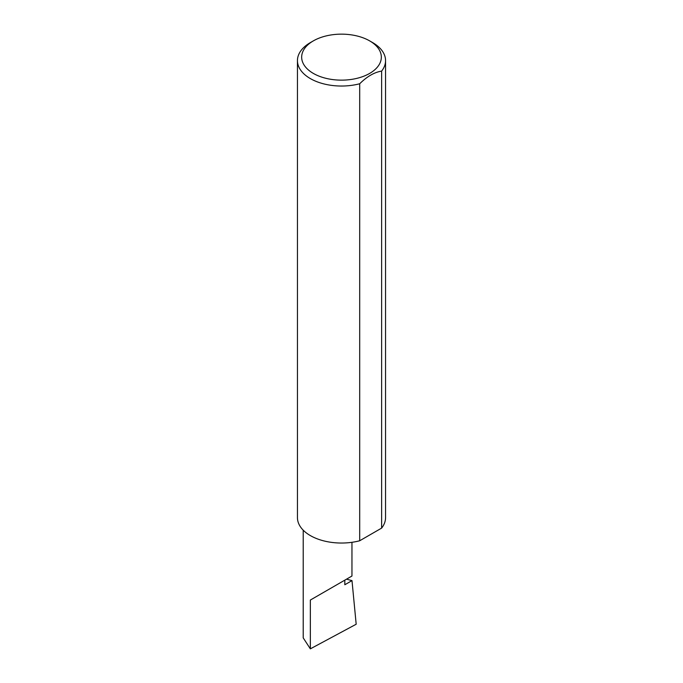<?xml version="1.0" encoding="UTF-8"?>
<svg xmlns="http://www.w3.org/2000/svg" width="683" height="683" viewBox="0 0 683 683"><rect width="100%" height="100%" fill="white"/><g stroke="black" fill="none" stroke-linecap="round" stroke-linejoin="round"><path stroke-width="1.02" d="M346.512 579.167L351.993 580.61L344.821 584.75L344.821 580.149L351.958 576.025L351.958 542.311M344.821 580.149C350.558 576.836 357.346 572.917 344.821 580.149L310.347 600.05L344.821 580.149M313.335 73.405A39.827 22.991 0 0 0 369.665 73.405A39.827 22.991 0 0 0 369.665 40.886L372.653 42.611A44.053 25.433 180 0 1 385.554 60.599A44.053 25.433 180 0 1 381.626 71.1C374.318 72.287 367.01 76.505 359.693 83.761A44.053 25.433 180 0 1 310.347 78.588A44.053 25.433 180 0 1 297.446 60.599A44.053 25.433 180 0 1 310.347 42.611L313.335 40.886A39.827 22.991 0 0 0 313.335 73.405M359.693 83.761L359.693 540.765A44.053 25.433 180 0 1 310.347 535.583A44.053 25.433 180 0 1 297.446 517.594L297.446 60.599M351.993 580.61L356.185 624.236L310.347 648.85L303.209 637.871L303.209 530.179M310.347 648.85L310.347 600.05M381.626 71.1L381.626 528.104A44.053 25.433 180 0 0 385.554 517.594L385.554 60.599M359.693 540.765L381.626 528.104M372.653 42.611L369.665 40.886A39.827 22.991 0 0 0 313.335 40.886"/></g></svg>
